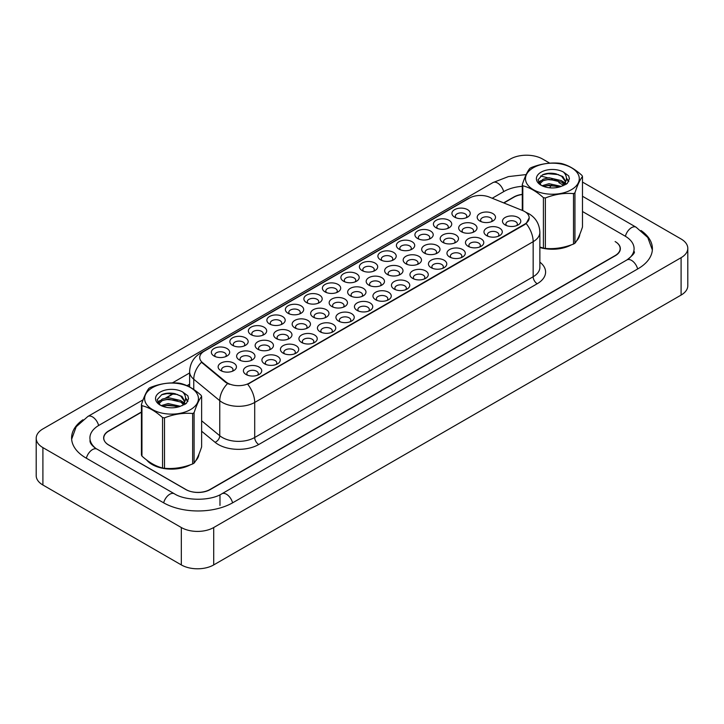 <?xml version="1.0" encoding="UTF-8"?>
<svg xmlns="http://www.w3.org/2000/svg" width="724" height="724" viewBox="0 0 724 724"><rect width="100%" height="100%" fill="white"/><g stroke="black" fill="none" stroke-linecap="round" stroke-linejoin="round"><path stroke-width="1.09" d="M288.052 313.275L288.052 313.275A9.159 5.285 180 0 1 288.052 305.799A9.159 5.285 180 0 1 301.003 305.799A9.159 5.285 180 0 1 301.003 313.275A9.159 5.285 180 0 1 288.052 313.275M299.501 313.981A5.72 3.303 0 0 0 300.252 312.343A5.72 3.303 0 0 0 298.578 310.008A5.72 3.303 0 0 0 292.342 309.293A5.72 3.303 0 0 0 288.804 312.343A5.72 3.303 0 0 0 289.555 313.981M269.554 323.963L269.554 323.963A9.159 5.285 180 0 1 269.554 316.488A9.159 5.285 180 0 1 282.505 316.488A9.159 5.285 180 0 1 282.505 323.963A9.159 5.285 180 0 1 269.554 323.963M281.002 324.66A5.72 3.303 0 0 0 281.754 323.031A5.72 3.303 0 0 0 280.07 320.687A5.72 3.303 0 0 0 273.835 319.972A5.72 3.303 0 0 0 270.305 323.031A5.72 3.303 0 0 0 271.057 324.66M251.047 334.642L251.047 334.642A9.159 5.285 180 0 1 251.047 327.167A9.159 5.285 180 0 1 263.998 327.167A9.159 5.285 180 0 1 263.998 334.642A9.159 5.285 180 0 1 251.047 334.642M262.495 335.348A5.72 3.303 0 0 0 263.246 333.71A5.72 3.303 0 0 0 261.572 331.375A5.72 3.303 0 0 0 255.328 330.66A5.72 3.303 0 0 0 251.798 333.71A5.72 3.303 0 0 0 252.549 335.348M306.56 302.596L306.56 302.596A9.159 5.285 180 0 1 306.56 295.121A9.159 5.285 180 0 1 319.51 295.121A9.159 5.285 180 0 1 319.51 302.596A9.159 5.285 180 0 1 306.56 302.596M318.008 303.293A5.72 3.303 0 0 0 318.759 301.664A5.72 3.303 0 0 0 317.085 299.32A5.72 3.303 0 0 0 310.84 298.605A5.72 3.303 0 0 0 307.311 301.664A5.72 3.303 0 0 0 308.062 303.293M325.067 291.908L325.067 291.908A9.159 5.285 180 0 1 325.067 284.432A9.159 5.285 180 0 1 338.017 284.432A9.159 5.285 180 0 1 338.017 291.908A9.159 5.285 180 0 1 325.067 291.908M336.515 292.614A5.72 3.303 0 0 0 337.266 290.976A5.72 3.303 0 0 0 335.583 288.641A5.72 3.303 0 0 0 329.348 287.926A5.72 3.303 0 0 0 325.818 290.976A5.72 3.303 0 0 0 326.569 292.614M232.54 345.33L232.54 345.33A9.159 5.285 180 0 1 232.54 337.855A9.159 5.285 180 0 1 245.49 337.855A9.159 5.285 180 0 1 245.49 345.33A9.159 5.285 180 0 1 232.54 345.33M243.988 346.027A5.72 3.303 0 0 0 244.739 344.398A5.72 3.303 0 0 0 243.065 342.054A5.72 3.303 0 0 0 236.829 341.339A5.72 3.303 0 0 0 233.291 344.398A5.72 3.303 0 0 0 234.042 346.027M343.565 281.229L343.565 281.229A9.159 5.285 180 0 1 343.565 273.753A9.159 5.285 180 0 1 356.516 273.753A9.159 5.285 180 0 1 356.516 281.229A9.159 5.285 180 0 1 343.565 281.229M355.013 281.926A5.72 3.303 0 0 0 355.765 280.297A5.72 3.303 0 0 0 354.09 277.953A5.72 3.303 0 0 0 347.855 277.238A5.72 3.303 0 0 0 344.316 280.297A5.72 3.303 0 0 0 345.067 281.926M362.072 270.541L362.072 270.541A9.159 5.285 180 0 1 362.072 263.065A9.159 5.285 180 0 1 375.023 263.065A9.159 5.285 180 0 1 375.023 270.541A9.159 5.285 180 0 1 362.072 270.541M373.521 271.247A5.72 3.303 0 0 0 374.272 269.609A5.72 3.303 0 0 0 372.598 267.274A5.72 3.303 0 0 0 366.362 266.559A5.72 3.303 0 0 0 362.824 269.609A5.72 3.303 0 0 0 363.575 271.247M380.58 259.862L380.58 259.862A9.159 5.285 180 0 1 380.58 252.386A9.159 5.285 180 0 1 393.53 252.386A9.159 5.285 180 0 1 393.53 259.862A9.159 5.285 180 0 1 380.58 259.862M392.028 260.559A5.72 3.303 0 0 0 392.779 258.93A5.72 3.303 0 0 0 391.105 256.586A5.72 3.303 0 0 0 384.86 255.871A5.72 3.303 0 0 0 381.331 258.93A5.72 3.303 0 0 0 382.082 260.559M399.078 249.174L399.078 249.174A9.159 5.285 180 0 1 399.078 241.698A9.159 5.285 180 0 1 412.037 241.698A9.159 5.285 180 0 1 412.037 249.174A9.159 5.285 180 0 1 399.078 249.174M410.535 249.88A5.72 3.303 0 0 0 411.277 248.242A5.72 3.303 0 0 0 409.603 245.907A5.72 3.303 0 0 0 403.368 245.192A5.72 3.303 0 0 0 399.838 248.242A5.72 3.303 0 0 0 400.58 249.88M417.585 238.495L417.585 238.495A9.159 5.285 180 0 1 417.585 231.019A9.159 5.285 180 0 1 430.536 231.019A9.159 5.285 180 0 1 430.536 238.495A9.159 5.285 180 0 1 417.585 238.495M429.033 239.192A5.72 3.303 0 0 0 429.784 237.562A5.72 3.303 0 0 0 428.11 235.219A5.72 3.303 0 0 0 421.875 234.504A5.72 3.303 0 0 0 418.336 237.562A5.72 3.303 0 0 0 419.087 239.192M436.092 227.807L436.092 227.807A9.159 5.285 180 0 1 436.092 220.331A9.159 5.285 180 0 1 449.043 220.331A9.159 5.285 180 0 1 449.043 227.807A9.159 5.285 180 0 1 436.092 227.807M447.541 228.513A5.72 3.303 0 0 0 448.292 226.874A5.72 3.303 0 0 0 446.618 224.54A5.72 3.303 0 0 0 440.373 223.825A5.72 3.303 0 0 0 436.844 226.874A5.72 3.303 0 0 0 437.595 228.513M454.6 217.128L454.6 217.128A9.159 5.285 180 0 1 454.6 209.652A9.159 5.285 180 0 1 467.55 209.652A9.159 5.285 180 0 1 467.55 217.128A9.159 5.285 180 0 1 454.6 217.128M466.048 217.824A5.72 3.303 0 0 0 466.799 216.195A5.72 3.303 0 0 0 465.116 213.852A5.72 3.303 0 0 0 458.88 213.137A5.72 3.303 0 0 0 455.351 216.195A5.72 3.303 0 0 0 456.102 217.824M214.032 356.009L214.032 356.009A9.159 5.285 180 0 1 214.032 348.534A9.159 5.285 180 0 1 226.992 348.534A9.159 5.285 180 0 1 226.992 356.009A9.159 5.285 180 0 1 214.032 356.009M225.49 356.715A5.72 3.303 0 0 0 226.232 355.077A5.72 3.303 0 0 0 224.558 352.742A5.72 3.303 0 0 0 218.322 352.027A5.72 3.303 0 0 0 214.793 355.077A5.72 3.303 0 0 0 215.535 356.715M276.324 338.561L276.324 338.561A9.159 5.285 180 0 1 276.324 331.076A9.159 5.285 180 0 1 289.274 331.076A9.159 5.285 180 0 1 289.274 338.561A9.159 5.285 180 0 1 276.324 338.561M287.772 339.257A5.72 3.303 0 0 0 288.523 337.619A5.72 3.303 0 0 0 286.849 335.284A5.72 3.303 0 0 0 280.613 334.569A5.72 3.303 0 0 0 277.075 337.619A5.72 3.303 0 0 0 277.826 339.257M331.836 306.505L331.836 306.505A9.159 5.285 180 0 1 331.836 299.03A9.159 5.285 180 0 1 344.787 299.03A9.159 5.285 180 0 1 344.787 306.505A9.159 5.285 180 0 1 331.836 306.505M343.285 307.211A5.72 3.303 0 0 0 344.036 305.573A5.72 3.303 0 0 0 342.362 303.238A5.72 3.303 0 0 0 336.126 302.514A5.72 3.303 0 0 0 332.588 305.573A5.72 3.303 0 0 0 333.339 307.211M294.831 327.872L294.831 327.872A9.159 5.285 180 0 1 294.831 320.397A9.159 5.285 180 0 1 307.781 320.397A9.159 5.285 180 0 1 307.781 327.872A9.159 5.285 180 0 1 294.831 327.872M306.279 328.578A5.72 3.303 0 0 0 307.03 326.94A5.72 3.303 0 0 0 305.356 324.605A5.72 3.303 0 0 0 299.112 323.881A5.72 3.303 0 0 0 295.582 326.94A5.72 3.303 0 0 0 296.333 328.578M350.344 295.826L350.344 295.826A9.159 5.285 180 0 1 350.344 288.342A9.159 5.285 180 0 1 363.294 288.342A9.159 5.285 180 0 1 363.294 295.826A9.159 5.285 180 0 1 350.344 295.826M361.792 296.523A5.72 3.303 0 0 0 362.543 294.885A5.72 3.303 0 0 0 360.869 292.55A5.72 3.303 0 0 0 354.633 291.835A5.72 3.303 0 0 0 351.095 294.885A5.72 3.303 0 0 0 351.846 296.523M257.816 349.239L257.816 349.239A9.159 5.285 180 0 1 257.816 341.764A9.159 5.285 180 0 1 270.776 341.764A9.159 5.285 180 0 1 270.776 349.239A9.159 5.285 180 0 1 257.816 349.239M269.274 349.945A5.72 3.303 0 0 0 270.025 348.307A5.72 3.303 0 0 0 268.342 345.972A5.72 3.303 0 0 0 262.106 345.248A5.72 3.303 0 0 0 258.577 348.307A5.72 3.303 0 0 0 259.319 349.945M239.318 359.928L239.318 359.928A9.159 5.285 180 0 1 239.318 352.443A9.159 5.285 180 0 1 252.269 352.443A9.159 5.285 180 0 1 252.269 359.928A9.159 5.285 180 0 1 239.318 359.928M250.766 360.624A5.72 3.303 0 0 0 251.518 358.986A5.72 3.303 0 0 0 249.843 356.651A5.72 3.303 0 0 0 243.599 355.937A5.72 3.303 0 0 0 240.069 358.986A5.72 3.303 0 0 0 240.821 360.624M313.338 317.193L313.338 317.193A9.159 5.285 180 0 1 313.338 309.709A9.159 5.285 180 0 1 326.289 309.709A9.159 5.285 180 0 1 326.289 317.193A9.159 5.285 180 0 1 313.338 317.193M324.786 317.89A5.72 3.303 0 0 0 325.538 316.252A5.72 3.303 0 0 0 323.854 313.917A5.72 3.303 0 0 0 317.619 313.202A5.72 3.303 0 0 0 314.089 316.252A5.72 3.303 0 0 0 314.84 317.89M368.851 285.138L368.851 285.138A9.159 5.285 180 0 1 368.851 277.663A9.159 5.285 180 0 1 381.801 277.663A9.159 5.285 180 0 1 381.801 285.138A9.159 5.285 180 0 1 368.851 285.138M380.299 285.844A5.72 3.303 0 0 0 381.05 284.206A5.72 3.303 0 0 0 379.367 281.871A5.72 3.303 0 0 0 373.132 281.147A5.72 3.303 0 0 0 369.602 284.206A5.72 3.303 0 0 0 370.353 285.844M387.349 274.459L387.349 274.459A9.159 5.285 180 0 1 387.349 266.975A9.159 5.285 180 0 1 400.309 266.975A9.159 5.285 180 0 1 400.309 274.459A9.159 5.285 180 0 1 387.349 274.459M398.806 275.156A5.72 3.303 0 0 0 399.548 273.518A5.72 3.303 0 0 0 397.874 271.183A5.72 3.303 0 0 0 391.639 270.468A5.72 3.303 0 0 0 388.1 273.518A5.72 3.303 0 0 0 388.851 275.156M405.856 263.771L405.856 263.771A9.159 5.285 180 0 1 405.856 256.296A9.159 5.285 180 0 1 418.807 256.296A9.159 5.285 180 0 1 418.807 263.771A9.159 5.285 180 0 1 405.856 263.771M417.305 264.477A5.72 3.303 0 0 0 418.056 262.839A5.72 3.303 0 0 0 416.381 260.504A5.72 3.303 0 0 0 410.146 259.78A5.72 3.303 0 0 0 406.607 262.839A5.72 3.303 0 0 0 407.359 264.477M424.364 253.092L424.364 253.092A9.159 5.285 180 0 1 424.364 245.608A9.159 5.285 180 0 1 437.314 245.608A9.159 5.285 180 0 1 437.314 253.092A9.159 5.285 180 0 1 424.364 253.092M435.812 253.789A5.72 3.303 0 0 0 436.563 252.151A5.72 3.303 0 0 0 434.889 249.816A5.72 3.303 0 0 0 428.644 249.101A5.72 3.303 0 0 0 425.115 252.151A5.72 3.303 0 0 0 425.866 253.789M442.871 242.404A9.159 5.285 180 0 1 442.862 242.404A9.159 5.285 180 0 1 442.871 234.929A9.159 5.285 180 0 1 455.821 234.929A9.159 5.285 180 0 1 455.821 242.404A9.159 5.285 180 0 1 442.871 242.404M454.319 243.11A5.72 3.303 0 0 0 455.07 241.472A5.72 3.303 0 0 0 453.387 239.137A5.72 3.303 0 0 0 447.151 238.413A5.72 3.303 0 0 0 443.622 241.472A5.72 3.303 0 0 0 444.364 243.11M461.369 231.725L461.369 231.725A9.159 5.285 180 0 1 461.369 224.241A9.159 5.285 180 0 1 474.32 224.241A9.159 5.285 180 0 1 474.32 231.725A9.159 5.285 180 0 1 461.369 231.725M472.817 232.422A5.72 3.303 0 0 0 473.568 230.784A5.72 3.303 0 0 0 471.894 228.449A5.72 3.303 0 0 0 465.659 227.734A5.72 3.303 0 0 0 462.12 230.784A5.72 3.303 0 0 0 462.871 232.422M479.876 221.037L479.876 221.037A9.159 5.285 180 0 1 479.876 213.562A9.159 5.285 180 0 1 492.827 213.562A9.159 5.285 180 0 1 492.827 221.037A9.159 5.285 180 0 1 479.876 221.037M491.325 221.743A5.72 3.303 0 0 0 492.076 220.105A5.72 3.303 0 0 0 490.401 217.77A5.72 3.303 0 0 0 484.157 217.055A5.72 3.303 0 0 0 480.627 220.105A5.72 3.303 0 0 0 481.379 221.743M220.811 370.607L220.811 370.607A9.159 5.285 180 0 1 220.811 363.131A9.159 5.285 180 0 1 233.762 363.131A9.159 5.285 180 0 1 233.762 370.607A9.159 5.285 180 0 1 220.811 370.607M232.259 371.312A5.72 3.303 0 0 0 233.01 369.674A5.72 3.303 0 0 0 231.336 367.339A5.72 3.303 0 0 0 225.101 366.616A5.72 3.303 0 0 0 221.562 369.674A5.72 3.303 0 0 0 222.313 371.312M264.595 363.837L264.595 363.837A9.159 5.285 180 0 1 264.595 356.362A9.159 5.285 180 0 1 277.545 356.362A9.159 5.285 180 0 1 277.545 363.837A9.159 5.285 180 0 1 264.595 363.837M276.043 364.534A5.72 3.303 0 0 0 276.794 362.905A5.72 3.303 0 0 0 275.12 360.561A5.72 3.303 0 0 0 268.885 359.846A5.72 3.303 0 0 0 265.346 362.905A5.72 3.303 0 0 0 266.097 364.534M283.102 353.149L283.102 353.149A9.159 5.285 180 0 1 283.102 345.674A9.159 5.285 180 0 1 296.053 345.674A9.159 5.285 180 0 1 296.053 353.149A9.159 5.285 180 0 1 283.102 353.149M294.55 353.855A5.72 3.303 0 0 0 295.302 352.217A5.72 3.303 0 0 0 293.627 349.882A5.72 3.303 0 0 0 287.383 349.167A5.72 3.303 0 0 0 283.853 352.217A5.72 3.303 0 0 0 284.604 353.855M301.609 342.47L301.609 342.47A9.159 5.285 180 0 1 301.609 334.995A9.159 5.285 180 0 1 314.56 334.995A9.159 5.285 180 0 1 314.56 342.47A9.159 5.285 180 0 1 301.609 342.47M313.058 343.167A5.72 3.303 0 0 0 313.809 341.538A5.72 3.303 0 0 0 312.125 339.194A5.72 3.303 0 0 0 305.89 338.479A5.72 3.303 0 0 0 302.361 341.538A5.72 3.303 0 0 0 303.112 343.167M320.108 331.782L320.108 331.782A9.159 5.285 180 0 1 320.108 324.307A9.159 5.285 180 0 1 333.058 324.307A9.159 5.285 180 0 1 333.058 331.782A9.159 5.285 180 0 1 320.108 331.782M331.556 332.488A5.72 3.303 0 0 0 332.307 330.85A5.72 3.303 0 0 0 330.633 328.515A5.72 3.303 0 0 0 324.397 327.8A5.72 3.303 0 0 0 320.859 330.85A5.72 3.303 0 0 0 321.61 332.488M338.615 321.103L338.615 321.103A9.159 5.285 180 0 1 338.615 313.628A9.159 5.285 180 0 1 351.565 313.628A9.159 5.285 180 0 1 351.565 321.103A9.159 5.285 180 0 1 338.615 321.103M350.063 321.8A5.72 3.303 0 0 0 350.814 320.171A5.72 3.303 0 0 0 349.14 317.827A5.72 3.303 0 0 0 342.895 317.112A5.72 3.303 0 0 0 339.366 320.171A5.72 3.303 0 0 0 340.117 321.8M357.122 310.415L357.122 310.415A9.159 5.285 180 0 1 357.122 302.94A9.159 5.285 180 0 1 370.073 302.94A9.159 5.285 180 0 1 370.073 310.415A9.159 5.285 180 0 1 357.122 310.415M368.57 311.121A5.72 3.303 0 0 0 369.321 309.483A5.72 3.303 0 0 0 367.638 307.148A5.72 3.303 0 0 0 361.403 306.433A5.72 3.303 0 0 0 357.873 309.483A5.72 3.303 0 0 0 358.624 311.121M375.62 299.736L375.62 299.736A9.159 5.285 180 0 1 375.62 292.261A9.159 5.285 180 0 1 388.571 292.261A9.159 5.285 180 0 1 388.571 299.736A9.159 5.285 180 0 1 375.62 299.736M387.069 300.433A5.72 3.303 0 0 0 387.82 298.804A5.72 3.303 0 0 0 386.145 296.46A5.72 3.303 0 0 0 379.91 295.745A5.72 3.303 0 0 0 376.371 298.804A5.72 3.303 0 0 0 377.123 300.433M394.127 289.048L394.127 289.048A9.159 5.285 180 0 1 394.127 281.573A9.159 5.285 180 0 1 407.078 281.573A9.159 5.285 180 0 1 407.078 289.048A9.159 5.285 180 0 1 394.127 289.048M405.576 289.754A5.72 3.303 0 0 0 406.327 288.116A5.72 3.303 0 0 0 404.653 285.781A5.72 3.303 0 0 0 398.417 285.066A5.72 3.303 0 0 0 394.879 288.116A5.72 3.303 0 0 0 395.63 289.754M412.635 278.369L412.635 278.369A9.159 5.285 180 0 1 412.635 270.894A9.159 5.285 180 0 1 425.585 270.894A9.159 5.285 180 0 1 425.585 278.369A9.159 5.285 180 0 1 412.635 278.369M424.083 279.066A5.72 3.303 0 0 0 424.834 277.437A5.72 3.303 0 0 0 423.16 275.093A5.72 3.303 0 0 0 416.915 274.378A5.72 3.303 0 0 0 413.386 277.437A5.72 3.303 0 0 0 414.137 279.066M431.133 267.681L431.133 267.681A9.159 5.285 180 0 1 431.133 260.206A9.159 5.285 180 0 1 444.093 260.206A9.159 5.285 180 0 1 444.093 267.681A9.159 5.285 180 0 1 431.133 267.681M442.59 268.387A5.72 3.303 0 0 0 443.332 266.749A5.72 3.303 0 0 0 441.658 264.414A5.72 3.303 0 0 0 435.423 263.699A5.72 3.303 0 0 0 431.893 266.749A5.72 3.303 0 0 0 432.635 268.387M449.64 257.002L449.64 257.002A9.159 5.285 180 0 1 449.64 249.527A9.159 5.285 180 0 1 462.591 249.527A9.159 5.285 180 0 1 462.591 257.002A9.159 5.285 180 0 1 449.64 257.002M461.088 257.699A5.72 3.303 0 0 0 461.84 256.07A5.72 3.303 0 0 0 460.165 253.726A5.72 3.303 0 0 0 453.93 253.011A5.72 3.303 0 0 0 450.391 256.07A5.72 3.303 0 0 0 451.143 257.699M468.147 246.314L468.147 246.314A9.159 5.285 180 0 1 468.147 238.839A9.159 5.285 180 0 1 481.098 238.839A9.159 5.285 180 0 1 481.098 246.314A9.159 5.285 180 0 1 468.147 246.314M479.596 247.02A5.72 3.303 0 0 0 480.347 245.382A5.72 3.303 0 0 0 478.673 243.047A5.72 3.303 0 0 0 472.428 242.332A5.72 3.303 0 0 0 468.899 245.382A5.72 3.303 0 0 0 469.65 247.02M486.655 235.635L486.655 235.635A9.159 5.285 180 0 1 486.655 228.16A9.159 5.285 180 0 1 499.605 228.16A9.159 5.285 180 0 1 499.605 235.635A9.159 5.285 180 0 1 486.655 235.635M498.103 236.332A5.72 3.303 0 0 0 498.854 234.703A5.72 3.303 0 0 0 497.171 232.359A5.72 3.303 0 0 0 490.935 231.644A5.72 3.303 0 0 0 487.406 234.703A5.72 3.303 0 0 0 488.157 236.332M505.153 224.947L505.153 224.947A9.159 5.285 180 0 1 505.153 217.472A9.159 5.285 180 0 1 518.103 217.472A9.159 5.285 180 0 1 518.103 224.947A9.159 5.285 180 0 1 505.153 224.947M516.601 225.653A5.72 3.303 0 0 0 517.352 224.015A5.72 3.303 0 0 0 515.678 221.68A5.72 3.303 0 0 0 509.443 220.965A5.72 3.303 0 0 0 505.904 224.015A5.72 3.303 0 0 0 506.655 225.653M246.088 374.516L246.088 374.516A9.159 5.285 180 0 1 246.088 367.041A9.159 5.285 180 0 1 259.047 367.041A9.159 5.285 180 0 1 259.047 374.516A9.159 5.285 180 0 1 246.088 374.516M257.545 375.222A5.72 3.303 0 0 0 258.287 373.584A5.72 3.303 0 0 0 256.613 371.249A5.72 3.303 0 0 0 250.377 370.534A5.72 3.303 0 0 0 246.848 373.584A5.72 3.303 0 0 0 247.59 375.222M522.601 210.539A15.457 8.923 180 0 1 524.665 211.535A15.457 8.923 180 0 1 529.19 217.843A15.457 8.923 180 0 1 524.665 224.159L249.445 383.05A15.457 8.923 180 0 1 225.852 381.865L202.521 362.624A15.457 8.923 180 0 1 199.724 357.502A15.457 8.923 180 0 1 204.249 351.194L469.478 198.068A15.457 8.923 180 0 1 489.27 197.064L522.601 210.539M146.646 459.993A27.476 15.865 0 0 0 152.103 464.491A27.476 15.865 0 0 0 190.53 464.727A27.476 15.865 0 0 1 152.103 464.491A27.476 15.865 0 0 1 146.646 459.993M529.19 217.843L526.158 223.526L524.665 224.612L247.708 384.299A20.037 11.566 60 0 1 254.703 402.444A22.896 13.222 180 0 1 222.322 402.444A22.896 13.222 180 0 1 219.761 400.68L193.761 379.24A22.896 13.222 180 0 1 189.616 371.656L189.616 386.969M229.327 384.299L225.852 382.534L201.48 362.244A20.037 13.403 129.5 0 0 193.761 379.24L193.761 389.485M539.869 247.508A27.476 15.865 0 0 0 571.39 244.848A27.476 15.865 0 0 1 539.869 247.508M576.485 241.011A27.476 15.865 0 0 0 579.815 234.304A27.476 15.865 0 0 1 576.485 241.011M195.625 460.889A27.476 15.865 0 0 0 198.955 454.192A27.476 15.865 0 0 1 195.625 460.889M141.433 412.237L108.799 431.07A17.168 9.91 0 0 0 103.767 438.083A17.168 9.91 0 0 0 108.799 445.097L185.697 489.487A17.168 9.91 0 0 0 209.978 489.487L615.119 255.581A17.168 9.91 0 0 0 620.151 248.576A17.168 9.91 0 0 0 615.119 241.563L615.328 241.68A17.168 9.91 0 0 1 620.35 248.694A17.168 9.91 0 0 1 615.328 255.699L210.268 489.56A17.168 9.91 0 0 1 185.977 489.56L108.672 444.934A17.168 9.91 0 0 1 103.65 437.92A17.168 9.91 0 0 1 108.672 430.907L141.433 412.001M522.285 194.512A17.168 9.91 0 0 0 513.94 197.163L503.886 202.973M189.616 384.417L187.235 385.792M173.941 393.467L166.312 397.865M158.782 402.218L157.85 402.752M522.285 194.367A17.168 9.91 0 0 0 513.732 197.055L503.651 202.874M189.616 384.182L187.009 385.684M173.633 393.404L165.706 397.983M158.945 401.883L157.886 402.499M628.378 259.029A30.906 17.847 0 0 0 634.088 248.694A30.906 17.847 0 0 0 625.038 236.069L582.485 211.508M522.285 186.34A30.906 17.847 0 0 0 504.022 191.444L492.22 198.258M189.616 372.96L172.403 382.906M143.081 399.829L98.962 425.305A30.906 17.847 0 0 0 89.912 437.92A30.906 17.847 0 0 0 95.622 448.256M549.76 163.172L542.674 159.081A22.896 13.222 0 0 0 510.293 159.081L42.906 428.925A22.896 13.222 0 0 0 36.2 438.273A22.896 13.222 0 0 0 42.906 447.613L181.326 527.534A22.896 13.222 0 0 0 213.707 527.534L681.094 257.69A22.896 13.222 0 0 0 687.8 248.341A22.896 13.222 0 0 0 681.094 238.992L582.485 182.068M36.2 438.273L36.2 475.659A22.896 13.222 0 0 0 42.906 485.008L181.326 564.919A22.896 13.222 0 0 0 213.707 564.919L681.094 295.075A22.896 13.222 0 0 0 687.8 285.727L687.8 248.341M82.979 419.748A49.223 28.417 0 0 0 71.595 437.92A49.223 28.417 0 0 0 86.011 458.011L163.316 502.646A49.223 28.417 0 0 0 232.929 502.646L637.989 268.785A49.223 28.417 0 0 0 652.405 248.694A49.223 28.417 0 0 0 641.021 230.513M533.362 167.724A26.906 15.53 -0 0 0 533.362 189.688A26.906 15.53 -0 0 0 571.408 189.688A26.906 15.53 -0 0 0 571.408 167.724A26.906 15.53 -0 0 0 533.362 167.724M539.869 247.011L543.416 248.106A30.906 17.847 -0 0 0 545.371 248.413C554.711 249.228 564.096 247.771 573.517 244.051A30.906 17.847 -0 0 0 574.241 243.653A30.906 17.847 -0 0 0 574.947 243.228C577.453 240.097 579.969 234.685 582.485 226.983L582.485 176.547A30.906 17.847 -0 0 0 581.969 175.416C575.082 169.172 568.213 165.208 561.362 163.515A30.906 17.847 -0 0 0 559.408 163.217C549.987 162.411 540.602 163.859 531.262 167.57A30.906 17.847 -0 0 0 530.529 167.977A30.906 17.847 -0 0 0 529.832 168.393C527.307 171.57 524.791 176.991 522.285 184.647A30.906 17.847 -0 0 0 522.809 185.778L522.809 210.621M543.416 248.106L543.416 197.67C536.529 191.435 529.66 187.471 522.809 185.778M543.416 197.67A30.906 17.847 -0 0 0 545.371 197.978L545.371 248.413M573.517 244.051L573.517 193.616C564.177 192.801 554.792 194.258 545.371 197.978M573.517 193.616A30.906 17.847 -0 0 0 574.241 193.218A30.906 17.847 -0 0 0 574.947 192.792L574.947 243.228M561.29 186.394L549 183.679L542.032 185.742M559.58 186.955L549 185.163L543.597 186.421M564.657 183.796L561.643 180.692L549 177.742L543.136 179.208L539.751 182.095L539.308 183.67M564.168 184.539L561.643 182.177L549 179.226L543.136 180.692L539.57 183.959M563.019 185.824L565.028 183.036L565.471 181.081L562.838 176.538L555.661 173.769C550.765 172.764 546.412 173.117 542.593 174.801L537.986 179.823L541.081 185.208M564.783 185.045L565.471 182.258M565.435 181.661L561.643 176.24L556.005 173.832M541.081 172.176A15.991 9.231 -0 0 0 541.081 185.235A15.991 9.231 -0 0 0 561.073 186.457L567.308 183.434L569.408 178.71L568.693 175.887L563.453 172.041A15.991 9.231 -0 0 0 541.081 172.176M563.453 172.041C566.783 175.425 567.308 179.09 565.028 183.036M522.285 210.412L522.285 184.647M582.485 176.547C579.987 179.679 577.471 185.091 574.947 192.792M558.403 186.457L547.987 185.57L543.833 186.321M566.014 184.349L565.281 183.769M564.838 183.444L564.096 182.955M558.403 180.52L547.987 179.633L543.833 180.385M539.832 181.95L538.611 182.701M568.621 181.67L566.421 178.783M558.448 174.602L547.987 173.697L542.403 174.891M569.408 178.855L568.693 175.887M566.494 184.041L565.417 183.127M565.091 182.882L562.53 181.353M540.837 180.71L538.33 182.158M568.802 181.317L566.421 178.041M152.511 387.612A26.906 15.53 -0 0 0 152.511 409.576A26.906 15.53 -0 0 0 190.557 409.576A26.906 15.53 -0 0 0 190.557 387.612A26.906 15.53 -0 0 0 152.511 387.612M149.678 387.865A30.906 17.847 -0 0 0 148.972 388.281C146.447 391.458 143.931 396.879 141.433 404.535A30.906 17.847 -0 0 0 141.949 405.666L141.949 456.093C148.8 462.319 155.669 466.283 162.556 467.994A30.906 17.847 -0 0 0 164.511 468.292C173.86 469.116 183.235 467.659 192.656 463.939A30.906 17.847 -0 0 0 193.389 463.532A30.906 17.847 -0 0 0 194.095 463.116C196.593 459.984 199.109 454.563 201.634 446.862L201.634 396.426A30.906 17.847 -0 0 0 201.109 395.304C194.222 389.06 187.353 385.096 180.502 383.403A30.906 17.847 -0 0 0 178.547 383.105C169.126 382.299 159.751 383.747 150.402 387.458A30.906 17.847 -0 0 0 149.678 387.865M162.556 467.994L162.556 417.558C155.669 411.322 148.8 407.35 141.949 405.666M162.556 417.558A30.906 17.847 -0 0 0 164.511 417.857L164.511 468.292M192.656 463.939L192.656 413.504C183.317 412.689 173.932 414.137 164.511 417.857M192.656 413.504A30.906 17.847 -0 0 0 193.389 413.096A30.906 17.847 -0 0 0 194.095 412.68L194.095 463.116M141.433 404.535L141.433 454.971A30.906 17.847 -0 0 0 141.949 456.093M180.43 406.282L168.149 403.567L161.171 405.63M178.719 406.843L168.149 405.051L162.737 406.309M183.796 403.684L180.783 400.571L168.149 397.63L162.276 399.087L158.891 401.983L158.447 403.558M183.317 404.426L180.783 402.055L168.149 399.114L162.276 400.571L158.719 403.847M182.158 405.712L184.168 402.924L184.611 400.969L181.986 396.426L174.801 393.648C169.905 392.652 165.552 392.996 161.742 394.689L157.135 399.711L160.221 405.087M183.923 404.933L184.62 402.146M184.575 401.548L180.783 396.128L175.145 393.72M160.221 392.064A15.991 9.231 -0 0 0 160.221 405.123A15.991 9.231 -0 0 0 180.213 406.345L186.448 403.322L188.548 398.589L187.833 395.766L182.593 391.919A15.991 9.231 -0 0 0 160.221 392.064M182.593 391.919C185.923 395.313 186.448 398.978 184.168 402.915M201.634 396.426C199.127 399.558 196.611 404.978 194.095 412.68M177.543 406.345L167.126 405.449L162.981 406.209M185.154 404.236L184.43 403.648M183.987 403.331L183.244 402.843M177.543 400.408L167.126 399.521L162.981 400.272M158.972 401.838L157.751 402.589M187.76 401.548L185.561 398.671M177.588 394.489L167.126 393.584L161.552 394.779M188.548 398.734L187.833 395.766M185.634 403.929L184.557 403.006M184.24 402.77L181.679 401.232M159.986 400.589L157.479 402.046M187.941 401.205L185.561 397.919M249.445 383.05L249.445 383.512M225.852 381.865L225.852 382.534M202.521 362.624L202.521 363.294M524.665 224.159L524.665 224.612M539.869 262.142A28.616 16.525 180 0 1 537.208 283.745L258.749 444.509A5.72 3.303 60 0 1 254.703 437.495L533.163 276.731A22.896 13.222 0 0 0 539.869 267.382L539.869 232.332A22.896 13.222 180 0 1 533.163 241.68A20.037 11.566 -120 0 0 526.158 223.526M258.749 444.509A28.616 16.525 180 0 1 218.277 444.509A28.616 16.525 180 0 1 215.073 442.301L201.634 431.223M227.562 383.602A20.037 13.403 129.5 0 0 219.761 400.68L219.761 435.73A22.896 13.222 0 0 0 222.322 437.495A22.896 13.222 0 0 0 254.703 437.495L254.703 402.444L533.163 241.68L533.163 276.731A5.72 3.303 60 0 0 537.208 283.745M539.869 232.332C539.48 224.105 535.86 217.933 529.018 213.815L526.122 212.404A20.037 9.385 112 0 0 525.85 212.313M202.548 352.362A20.037 11.566 -120 0 0 200.476 353.14C193.625 357.258 190.005 363.43 189.616 371.656M200.476 353.14L467.794 198.801A20.037 11.566 60 0 1 469.315 198.159M201.634 420.789L219.761 435.73A5.72 3.828 -50.5 0 1 215.073 442.301M232.585 502.845A9.159 5.285 -120 0 0 226.458 494.239A9.159 5.285 -120 0 0 221.879 493.777C210.612 501.062 185.634 501.062 174.366 493.777L97.061 449.151C96.147 448.817 91.695 445.776 90.292 442.545L89.912 440.726M163.66 502.845A9.159 5.285 -60 0 1 169.787 494.239A9.159 5.285 -60 0 1 174.366 493.777M86.355 458.211A9.159 5.285 -60 0 1 92.482 449.604A9.159 5.285 -60 0 1 97.061 449.151M71.64 439.215L76.201 426.753L87.903 416.436A9.159 5.285 60 0 1 98.618 425.504M87.903 416.436L492.972 182.575A9.159 5.285 60 0 1 503.678 191.643M551.661 185.109A9.159 5.285 120 0 0 549.661 187.806M582.485 196.258L636.097 227.209A9.159 5.285 120 0 0 625.382 236.277M637.645 268.984A9.159 5.285 -120 0 0 631.518 260.378A9.159 5.285 -120 0 0 626.939 259.925L221.879 493.777M213.707 564.919L213.707 527.534M181.326 564.919L181.326 527.534M42.906 485.008L42.906 447.613M681.094 295.075L681.094 257.69M219.978 505.452L219.978 495.171M467.794 198.801L471.469 197.091M620.151 248.576L620.151 250.205M103.767 438.083L103.767 439.097M558.792 182.575L563.525 185.317M652.36 249.979L647.799 237.526L636.097 227.209M634.088 251.499C635.364 252.423 632.984 255.228 626.939 259.925M492.972 182.575L508.402 176.593L526.167 174.575M540.557 175.977L547.941 177.86M551.643 179.172L552.593 179.543"/></g></svg>
